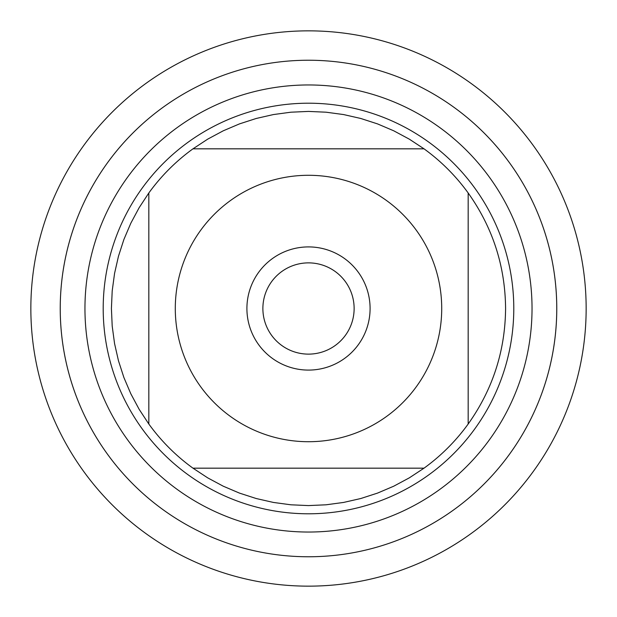 <?xml version="1.0" encoding="UTF-8"?>
<svg xmlns="http://www.w3.org/2000/svg" width="617" height="617" viewBox="0 0 617 617"><rect width="100%" height="100%" fill="white"/><g stroke="black" fill="none" stroke-linecap="round" stroke-linejoin="round"><path stroke-width="0.93" d="M262.881 308.5A45.619 45.619 0 0 1 331.314 268.989A45.619 45.619 0 0 1 331.314 348.011A45.619 45.619 0 0 1 262.881 308.5M468.172 424.026A197.085 197.085 0 0 1 424.026 468.172A197.085 197.085 0 0 0 468.172 424.026C492.736 389.435 505.207 350.926 505.585 308.5C505.207 266.074 492.736 227.565 468.172 192.974A197.085 197.085 0 0 0 424.026 148.828A197.085 197.085 0 0 1 468.172 192.974L468.172 424.026M192.974 468.172A197.085 197.085 0 0 1 148.828 424.026A197.085 197.085 0 0 0 192.974 468.172L207.705 477.859L223.238 486.188L239.458 493.099L256.232 498.528L273.416 502.439L290.892 504.799L308.5 505.585L326.108 504.799L343.584 502.439L360.768 498.528L377.542 493.099L393.762 486.188L409.295 477.859L424.026 468.172L192.974 468.172M103.201 308.5A205.299 205.299 0 0 1 411.146 130.711A205.299 205.299 0 0 1 411.146 486.289A205.299 205.299 0 0 1 103.201 308.5M148.828 192.974A197.085 197.085 0 0 1 192.974 148.828A197.085 197.085 0 0 0 148.828 192.974L139.141 207.705L130.812 223.238L123.901 239.458L118.472 256.232L114.561 273.416L112.201 290.892L111.415 308.5L112.201 326.108L114.561 343.584L118.472 360.768L123.901 377.542L130.812 393.762L139.141 409.295L148.828 424.026L148.828 192.974M424.026 148.828L409.295 139.141L393.762 130.812L377.542 123.901L360.768 118.472L343.584 114.561L326.108 112.201L308.5 111.415L290.892 112.201L273.416 114.561L256.232 118.472L239.458 123.901L223.238 130.812L207.705 139.141L192.974 148.828L424.026 148.828M200.571 386.589A133.218 133.218 0 0 0 441.718 308.5A133.218 133.218 0 0 0 267.462 181.768A133.218 133.218 0 0 0 200.571 386.589M60.242 308.5A248.258 248.258 0 0 0 432.633 523.501A248.258 248.258 0 0 0 432.633 93.499A248.258 248.258 0 0 0 60.242 308.5M246.908 308.5A61.592 61.592 0 0 1 339.296 255.16A61.592 61.592 0 0 1 339.296 361.84A61.592 61.592 0 0 1 246.908 308.5M556.758 308.5A248.258 248.258 0 0 0 184.367 93.499A248.258 248.258 0 0 0 184.367 523.501A248.258 248.258 0 0 0 556.758 308.5M586.15 308.5A277.65 277.65 0 0 1 308.5 586.15A277.65 277.65 0 0 1 30.85 308.5A277.65 277.65 0 0 1 308.5 30.85A277.65 277.65 0 0 1 586.15 308.5M84.953 308.5A223.547 223.547 0 0 1 420.27 114.909A223.547 223.547 0 0 1 420.27 502.091A223.547 223.547 0 0 1 84.953 308.5"/></g></svg>
